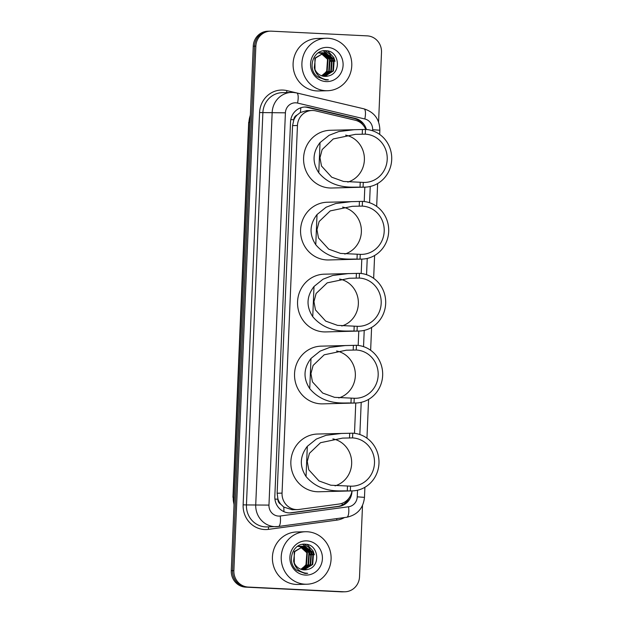 <?xml version="1.0" encoding="UTF-8"?>
<svg xmlns="http://www.w3.org/2000/svg" width="623" height="623" viewBox="0 0 623 623"><rect width="100%" height="100%" fill="white"/><g stroke="black" fill="none" stroke-linecap="round" stroke-linejoin="round"><path stroke-width="0.93" d="M365.756 129.444A15.754 14.968 88.5 0 0 355.235 120.231L315.659 110.871A15.754 14.968 88.5 0 0 313.073 110.505A15.754 14.968 88.5 0 0 311.998 110.489A15.754 14.968 88.5 0 0 297.451 125.503L282.048 493.112A15.754 14.968 88.5 0 0 297.412 509.591A15.754 14.968 88.5 0 0 298.954 509.466L339.146 504.03A15.754 14.968 88.5 0 0 351.987 490.901L351.972 491.531A15.754 14.968 88.5 0 1 338.959 506.421L291.728 512.807A15.754 14.968 88.5 0 1 290.193 512.931A15.754 14.968 88.5 0 1 274.829 496.445L290.52 122.007A15.754 14.968 88.5 0 1 305.068 107A15.754 14.968 88.5 0 1 306.134 107.008A15.754 14.968 88.5 0 1 308.728 107.374L355.227 118.378A15.754 14.968 88.5 0 1 366.386 129.491M280.747 504.194A15.754 14.968 -91.5 0 1 277.913 498.937L277.905 499.21A5.249 4.992 88.5 0 0 280.747 504.194L283.784 507.083L292.125 509.731L297.412 509.591M311.998 110.489L306.757 110.629L300.317 112.506L297.054 115.076A5.249 4.992 88.5 0 0 293.807 119.756L290.793 119.616M293.807 119.756L293.799 120.029A15.754 14.968 -91.5 0 1 297.054 115.076M293.799 120.029L292.553 125.628L277.142 493.237L277.913 498.937M354.495 433.328L355.764 403.003M358.178 345.43L358.786 331.054M361.2 273.481L361.799 259.098M364.214 201.533L364.813 187.149M304.413 107.031A15.754 14.968 -91.5 0 1 304.834 107.047A15.754 14.968 -91.5 0 1 307.419 107.413L353.919 118.409A15.754 14.968 -91.5 0 1 363.217 125.215M362.508 505.471L359.526 576.773A15.754 14.968 -91.5 0 1 344.978 591.78A15.754 14.968 -91.5 0 1 343.904 591.772L248.18 587.061A15.754 14.968 -91.5 0 1 233.882 570.598L255.858 46.157A15.754 14.968 -91.5 0 1 270.405 31.15A15.754 14.968 -91.5 0 1 271.48 31.166L367.204 35.869A15.754 14.968 -91.5 0 1 381.502 52.34L378.582 121.976M344.978 591.78L342.37 591.85A15.754 14.968 -91.5 0 1 341.295 591.834L245.571 587.131A15.754 14.968 -91.5 0 1 231.273 570.66L253.25 46.227L254.558 46.195A15.754 14.968 -91.5 0 1 269.105 31.181A15.754 14.968 -91.5 0 0 254.558 46.195L232.574 570.629L254.558 46.195L255.858 46.157M245.571 587.131L246.872 587.1A15.754 14.968 -91.5 0 1 232.574 570.629A15.754 14.968 -91.5 0 0 246.872 587.1L342.603 591.803L248.18 587.061M343.67 591.819A15.754 14.968 -91.5 0 1 342.603 591.803A15.754 14.968 -91.5 0 0 343.67 591.819M348.973 498.174A15.754 14.968 -91.5 0 1 337.658 506.452L290.427 512.838A15.754 14.968 -91.5 0 1 289.539 512.931M253.25 46.227A15.754 14.968 -91.5 0 1 267.797 31.22L270.405 31.15M325.743 90.709A26.252 24.951 -91.5 0 1 301.89 64.2A26.252 24.951 -91.5 0 1 326.156 38.244A26.252 24.951 -91.5 0 1 327.939 38.268A26.252 24.951 -91.5 0 1 351.793 64.776A26.252 24.951 -91.5 0 1 327.527 90.732A26.252 24.951 -91.5 0 1 325.743 90.709M327.527 90.732L318.719 90.958A26.252 24.951 -91.5 0 1 316.936 90.942A26.252 24.951 -91.5 0 1 293.083 64.434A26.252 24.951 -91.5 0 1 317.348 38.478L326.156 38.244M324.458 76.372L332.892 70.991L333.733 59.123L324.046 52.69M324.715 76.388L333.414 70.975L334.255 59.107L325.089 52.69L324.303 52.682L315.425 58.134L314.296 67.502A11.868 11.284 -91.5 0 0 324.715 76.388A11.868 11.284 -91.5 0 0 325.518 76.395A11.868 11.284 -91.5 0 0 328.251 75.967C341.856 73.389 339.426 50.993 326.374 50.759C313.392 48.843 306.68 68.779 317.426 76.8L325.681 79.962L328.399 79.83L325.564 79.526C319.264 77.914 315.503 73.911 314.296 67.502M323.43 76.247L330.821 71.045L331.662 59.177L323.01 52.799M322.753 52.776L321.974 52.745M323.687 76.286L331.343 71.03L332.184 59.162L323.267 52.76M322.41 76.022L328.749 71.092L329.59 59.232L321.982 53.017M321.717 52.963L320.938 52.854M320.681 52.83L319.903 52.799M322.659 76.084L329.271 71.084L330.112 59.216L322.239 52.947M321.974 52.908L321.195 52.815M320.954 53.344L327.527 59.286L326.678 71.147L323.913 74.184A11.868 11.284 -91.5 0 1 321.421 75.702M320.689 53.267L319.911 53.072M319.646 53.017L318.867 52.908M318.61 52.885L318.158 52.862M321.632 75.78L327.2 71.139L328.041 59.271L321.211 53.251M320.946 53.181L320.167 53.002M319.903 52.963L319.124 52.869M324.303 52.682L314.903 58.141L314.981 70.407M323.01 52.745L321.709 52.753M320.938 52.799L319.638 52.807M318.867 52.854L318.189 52.846M327.558 47.387A17.117 16.268 -91.5 0 1 343.094 65.29A17.117 16.268 -91.5 0 1 326.125 81.59A17.117 16.268 -91.5 0 1 310.581 63.686A17.117 16.268 -91.5 0 1 327.558 47.387M325.479 76.395L328.251 75.967M330.883 61.42L329.66 57.651L327.651 54.466M327.106 53.835L326.187 52.924M326.039 52.784L323.251 50.852M332.955 61.366L331.732 57.596L329.723 54.411M329.178 53.78L325.136 50.697M335.026 61.311L333.803 57.542L327.862 51M326.732 79.978L328.399 79.83M345.609 135.136A24.149 22.958 -91.5 0 1 364.377 157.751A24.149 22.958 -91.5 0 1 347.805 182.095M365.491 129.436L365.288 134.155A24.149 22.958 -91.5 0 1 387.233 158.538A24.149 22.958 -91.5 0 1 364.914 182.422A24.149 22.958 -91.5 0 1 363.271 182.399L363.069 187.118A28.876 27.451 -91.5 0 0 365.031 187.141L331.771 188.014A28.876 27.451 -91.5 0 1 329.808 187.99A28.876 27.451 -91.5 0 1 303.572 158.834A28.876 27.451 -91.5 0 1 330.26 130.277L365.491 129.436A28.876 27.451 -91.5 0 1 391.727 158.592A28.876 27.451 -91.5 0 1 365.031 187.141M365.288 134.155L355.336 134.35L333.258 138.952L322.153 149.582L319.981 157.744L321.491 166.006L331.716 177.197L343.561 181.464L363.271 182.399M360.219 182.477L360.016 187.204C353.965 186.526 333.85 190.506 318.781 172.789C312.107 162.502 312.528 152.44 320.043 142.589L329.092 135.3L338.717 131.578L354.721 129.639M360.016 187.204L363.069 187.118M342.595 207.085A24.149 22.958 -91.5 0 1 361.363 229.708A24.149 22.958 -91.5 0 1 344.792 254.052M362.469 201.385L362.274 206.104A24.149 22.958 -91.5 0 1 384.22 230.494A24.149 22.958 -91.5 0 1 361.893 254.371A24.149 22.958 -91.5 0 1 360.25 254.355L360.055 259.075A28.876 27.451 -91.5 0 0 362.018 259.098L328.757 259.962A28.876 27.451 -91.5 0 1 326.795 259.939A28.876 27.451 -91.5 0 1 300.551 230.783A28.876 27.451 -91.5 0 1 327.246 202.234L362.469 201.385A28.876 27.451 -91.5 0 1 388.713 230.541A28.876 27.451 -91.5 0 1 362.018 259.098M362.274 206.104L352.314 206.306L330.237 210.901L319.132 221.539L316.967 229.692L318.478 237.955L328.703 249.145L340.547 253.421L360.25 254.355M357.197 254.433L357.002 259.152C350.944 258.475 330.829 262.454 315.768 244.738C309.086 234.458 309.514 224.389 317.029 214.546L326.07 207.257L335.704 203.534L351.707 201.595M357.002 259.152L360.055 259.075M339.582 279.042A24.149 22.958 -91.5 0 1 358.35 301.657A24.149 22.958 -91.5 0 1 341.77 326M359.455 273.341L359.261 278.06A24.149 22.958 -91.5 0 1 381.206 302.443A24.149 22.958 -91.5 0 1 358.879 326.327A24.149 22.958 -91.5 0 1 357.236 326.304L357.041 331.023A28.876 27.451 -91.5 0 0 359.004 331.047L325.743 331.919A28.876 27.451 -91.5 0 1 323.773 331.895A28.876 27.451 -91.5 0 1 297.537 302.739A28.876 27.451 -91.5 0 1 324.233 274.182L359.455 273.341A28.876 27.451 -91.5 0 1 385.699 302.498A28.876 27.451 -91.5 0 1 359.004 331.047M359.261 278.06L349.301 278.255L327.223 282.858L316.118 293.488L313.953 301.649L315.464 309.911L325.689 321.102L337.534 325.37L357.236 326.304M354.183 326.382L353.989 331.109C347.93 330.431 327.815 334.411 312.746 316.694C306.072 306.407 306.493 296.346 314.015 286.494L323.057 279.205L332.69 275.483L348.693 273.544M353.989 331.109L357.041 331.023M336.568 350.99A24.149 22.958 -91.5 0 1 355.336 373.613A24.149 22.958 -91.5 0 1 338.756 397.957M356.442 345.29L356.247 350.009A24.149 22.958 -91.5 0 1 378.192 374.4A24.149 22.958 -91.5 0 1 355.865 398.276A24.149 22.958 -91.5 0 1 354.222 398.261L354.028 402.98A28.876 27.451 -91.5 0 0 355.99 403.003L322.722 403.868A28.876 27.451 -91.5 0 1 320.759 403.844A28.876 27.451 -91.5 0 1 294.523 374.688A28.876 27.451 -91.5 0 1 321.211 346.139L356.442 345.29A28.876 27.451 -91.5 0 1 382.678 374.446A28.876 27.451 -91.5 0 1 355.99 403.003M356.247 350.009L346.287 350.204L324.209 354.806L313.104 365.444L310.939 373.598L312.442 381.86L322.675 393.051L334.512 397.326L354.222 398.261M351.17 398.338L350.967 403.058C344.916 402.38 324.801 406.36 309.732 388.643C303.058 378.363 303.479 368.294 311.002 358.451L320.043 351.162L329.676 347.439L345.679 345.5M350.967 403.058L354.028 402.98M332.884 438.888A24.149 22.958 -91.5 0 1 351.652 461.503A24.149 22.958 -91.5 0 1 335.073 485.854M352.758 433.187L352.563 437.907A24.149 22.958 -91.5 0 1 374.509 462.289A24.149 22.958 -91.5 0 1 352.182 486.174A24.149 22.958 -91.5 0 1 350.539 486.15L350.336 490.869A28.876 27.451 -91.5 0 0 352.307 490.893L319.038 491.765A28.876 27.451 -91.5 0 1 317.076 491.742A28.876 27.451 -91.5 0 1 290.84 462.585A28.876 27.451 -91.5 0 1 317.528 434.029L352.758 433.187A28.876 27.451 -91.5 0 1 378.994 462.344A28.876 27.451 -91.5 0 1 352.307 490.893M352.563 437.907L342.603 438.101L320.526 442.704L309.421 453.334L307.256 461.495L308.759 469.758L318.992 480.948L330.829 485.216L350.539 486.15M347.486 486.236L347.284 490.955C341.233 490.278 321.118 494.257 306.049 476.54C299.375 466.261 299.795 456.192 307.318 446.341L316.359 439.051L325.993 435.329L341.996 433.39M347.284 490.955L350.336 490.869M305.06 584.203A26.252 24.951 -91.5 0 1 281.207 557.694A26.252 24.951 -91.5 0 1 305.472 531.738A26.252 24.951 -91.5 0 1 307.256 531.762A26.252 24.951 -91.5 0 1 331.109 558.27A26.252 24.951 -91.5 0 1 306.843 584.226A26.252 24.951 -91.5 0 1 305.06 584.203M306.843 584.226L298.035 584.452A26.252 24.951 -91.5 0 1 296.252 584.436A26.252 24.951 -91.5 0 1 272.399 557.928A26.252 24.951 -91.5 0 1 296.665 531.972L305.472 531.738M303.775 569.866L312.209 564.477L313.05 552.617L303.362 546.184M304.032 569.881L312.73 564.469L313.571 552.601L304.406 546.184L303.619 546.176L294.741 551.628L293.612 560.996A11.868 11.284 -91.5 0 0 304.032 569.881A11.868 11.284 -91.5 0 0 304.834 569.889A11.868 11.284 -91.5 0 0 307.567 569.461C321.172 566.883 318.742 544.486 305.691 544.253C292.709 542.337 285.996 562.273 296.743 570.294L304.997 573.456L307.715 573.324L304.881 573.02C298.581 571.408 294.819 567.397 293.612 560.996M302.747 569.741L310.137 564.531L310.978 552.671L302.326 546.293M302.069 546.27L301.291 546.239M303.004 569.78L310.659 564.524L311.5 552.656L302.583 546.254M301.727 569.515L308.066 564.586L308.907 552.726L301.298 546.511M301.034 546.457L300.255 546.348M299.998 546.324L299.219 546.293M301.984 569.578L308.587 564.578L309.429 552.71L301.555 546.441M301.291 546.402L300.512 546.309M300.27 546.838L306.843 552.78L305.994 564.64L303.23 567.678A11.868 11.284 -91.5 0 1 300.738 569.196M300.006 546.76L299.227 546.566M298.962 546.511L298.183 546.402M297.926 546.379L297.483 546.355M300.948 569.274L306.516 564.633L307.357 552.765L300.527 546.745M300.263 546.675L299.484 546.496M299.219 546.457L298.44 546.363M303.619 546.176L294.22 551.635L294.297 563.901M302.326 546.239L301.026 546.246M300.255 546.293L298.954 546.301M298.183 546.348L297.506 546.332M306.874 540.881A17.117 16.268 -91.5 0 1 322.41 558.784A17.117 16.268 -91.5 0 1 305.441 575.084A17.117 16.268 -91.5 0 1 289.897 557.18A17.117 16.268 -91.5 0 1 306.874 540.881M304.795 569.889L307.567 569.461M310.199 554.914L308.977 551.145L306.968 547.96M306.423 547.329L305.504 546.418M305.356 546.278L302.568 544.338M312.271 554.859L311.048 551.09L309.039 547.905M308.494 547.274L304.452 544.191M314.342 554.805L313.12 551.036L307.178 544.494M305.986 573.471L307.715 573.324M283.893 511.647A15.754 4.867 -97.7 0 0 283.784 507.083M358.209 121.29A15.754 4.743 -76.7 0 0 358.241 120.2M300.317 112.506A15.754 4.743 -76.7 0 0 300.823 107.763M342.113 505.089A15.754 4.867 -97.7 0 0 342.191 503.275M277.905 499.21L274.922 499.078M292.553 125.628L297.451 125.503M277.142 493.237L282.048 493.112M372.585 130.775L372.632 129.709A10.498 9.984 88.5 0 0 364.821 118.977L297.545 103.068A10.498 9.984 88.5 0 0 295.824 102.818A10.498 9.984 88.5 0 0 285.412 112.818L268.965 505.097A10.498 9.984 88.5 0 0 278.497 516.078A10.498 9.984 88.5 0 0 280.241 516L348.569 506.764A10.498 9.984 88.5 0 0 357.244 496.835L357.524 490.231M268.965 505.097L246.443 504.934A21.003 19.959 88.5 0 0 265.507 526.894A21.003 19.959 88.5 0 0 266.932 526.91L278.388 526.49A10.498 3.247 -97.7 0 1 278.279 526.505A21.003 19.959 -91.5 0 1 276.23 526.669A21.003 19.959 -91.5 0 1 274.798 526.653A21.003 19.959 -91.5 0 1 255.734 504.692L272.173 112.413A21.003 19.959 -91.5 0 1 291.572 92.399A21.003 19.959 -91.5 0 1 292.997 92.422M344.503 517.549A23.627 22.459 -91.5 0 1 336.825 520.127L268.49 529.371A23.627 22.459 -91.5 0 1 243.134 504.832L259.573 112.561L285.412 112.818M346.606 517.261A10.498 3.247 -97.7 0 0 346.715 517.254L278.388 526.49A10.498 3.247 -97.7 0 0 280.241 516M259.573 112.561A23.627 22.459 -91.5 0 1 282.998 90.062A23.627 22.459 -91.5 0 1 286.884 90.608L296.657 92.92M297.545 103.068A10.498 3.162 -76.7 0 0 296.704 92.936L293.075 92.422L282.274 92.648A21.003 19.959 88.5 0 0 262.883 112.662L246.443 504.934L243.134 504.832M233.882 570.598L231.273 570.66M343.904 591.772L341.295 591.834M359.853 434.535L361.208 402.333M363.536 346.637L364.221 330.385M366.558 274.681L367.235 258.428M369.571 202.732L370.249 186.479M336.825 520.127A2.624 0.81 82.3 0 1 336.786 518.593M268.49 529.371A2.624 0.81 82.3 0 1 268.762 526.863M286.751 92.531A2.624 0.794 103.3 0 1 286.884 90.608M357.244 496.835L364.478 497.364C363.279 508.345 357.361 514.972 346.715 517.254A10.498 3.247 -97.7 0 0 348.569 506.764M372.632 129.709L379.859 130.238C379.594 119.25 374.306 112.117 363.98 108.846L296.704 92.936M364.821 118.977A10.498 3.162 -76.7 0 0 363.98 108.846M307.419 107.413L308.728 107.374M353.919 118.409L355.227 118.378M337.658 506.452L338.959 506.421M290.427 512.838L291.728 512.807M234.022 505.012L233.228 497.302A21.003 19.959 88.5 0 0 234.053 504.287M250.353 115.356A21.003 19.959 88.5 0 0 248.943 122.233L250.384 114.71M250.072 122.201L248.943 122.233L233.228 497.302L234.349 497.279M320.043 142.589L318.781 172.789M362.438 129.514L362.236 134.233M317.029 214.546L315.768 244.738M359.416 201.463L359.222 206.182M314.015 286.494L312.746 316.694M356.403 273.419L356.208 278.138M311.002 358.451L309.732 388.643M353.389 345.368L353.186 350.087M307.318 446.341L306.049 476.54M349.705 433.265L349.503 437.985M364.478 497.364L364.899 487.295M366.955 438.171L368.582 399.405M370.638 350.282L371.596 327.449M373.652 278.325L374.61 255.5M376.674 206.377L377.631 183.544M379.687 134.42L379.859 130.238M232.963 497.333L248.686 122.256"/></g></svg>
